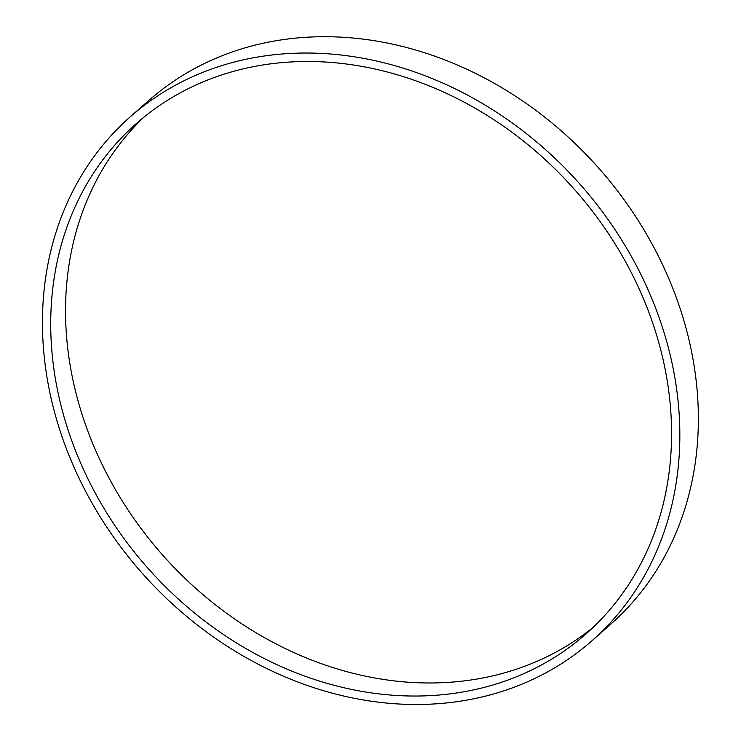 <?xml version="1.0" encoding="UTF-8"?>
<svg xmlns="http://www.w3.org/2000/svg" width="741" height="741" viewBox="0 0 741 741"><rect width="100%" height="100%" fill="white"/><g stroke="black" fill="none" stroke-linecap="round" stroke-linejoin="round"><path stroke-width="1.11" d="M130.314 116.772L148.848 100.443A349.168 292.843 48.6 0 1 599.395 168.865A349.168 292.843 48.6 0 1 610.482 624.441L591.948 640.77A349.168 292.843 48.6 0 1 85.456 491.033A349.168 292.843 48.6 0 1 130.314 116.772A349.168 292.843 48.6 0 1 580.87 185.185A349.168 292.843 48.6 0 1 591.948 640.77M92.616 488.115A340.1 285.229 48.6 0 1 136.316 123.571A340.1 285.229 48.6 0 1 575.155 190.215A340.1 285.229 48.6 0 1 585.955 633.963A340.1 285.229 48.6 0 1 92.616 488.115M593.235 627.275A340.1 285.229 48.6 0 1 107.436 475.055A340.1 285.229 48.6 0 1 143.856 117.198"/></g></svg>
